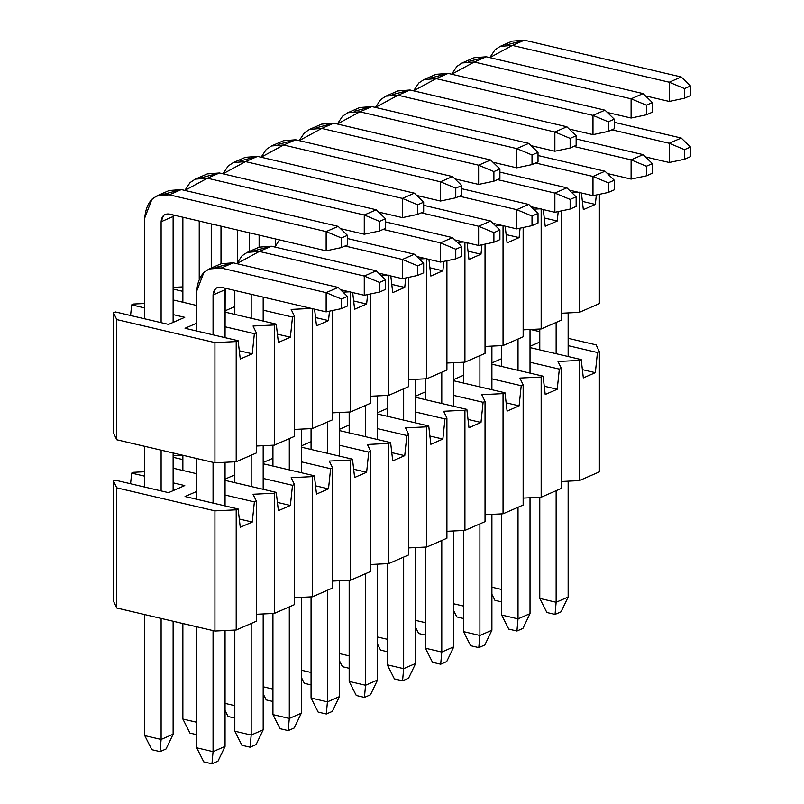 <?xml version="1.0" encoding="UTF-8"?>
<svg xmlns="http://www.w3.org/2000/svg" width="804" height="804" viewBox="0 0 804 804"><rect width="100%" height="100%" fill="white"/><g stroke="black" fill="none" stroke-linecap="round" stroke-linejoin="round"><path stroke-width="1.21" d="M182.418 455.164L173.121 455.617L182.418 455.164M173.121 457.305L182.87 459.597L173.121 457.305M196.699 473.717L173.121 468.189L196.699 473.717M144.75 471.737L133.615 472.29L131.685 473.124L144.75 476.189L131.685 473.124L130.57 483.747L131.685 473.124L133.615 472.29L144.75 471.737M173.121 482.842L184.769 485.576L168.528 492.651L115.444 480.199L113.505 481.043L116.771 487.837L214.929 510.862L236.205 509.816L238.135 508.972L185.041 496.52L196.699 491.445L185.041 496.52L238.135 508.972L240.255 527.283L252.255 522.057L239.301 519.012L252.255 522.057L254.376 501.907L256.315 501.063L253.049 494.259L274.325 493.214L276.254 492.38L225.06 480.37L276.254 492.38L274.325 493.214L253.049 494.259L256.315 501.063L254.376 501.907L225.06 495.023L254.376 501.907L252.255 522.057L240.255 527.283L238.135 508.972L236.205 509.816L214.929 510.862L116.771 487.837L113.505 481.043L115.444 480.199L168.528 492.651L184.769 485.576L173.121 482.842M225.06 479.094L234.818 474.852L225.06 479.094M263.179 478.43L292.495 485.304L294.435 484.46L291.169 477.666L312.444 476.621L314.374 475.777L263.179 463.767L314.374 475.777L316.495 494.088L328.504 488.852L315.54 485.817L328.504 488.852L330.615 468.702L332.554 467.868L329.288 461.064L350.564 460.019L352.494 459.184L301.299 447.175L352.494 459.184L350.564 460.019L329.288 461.064L332.554 467.868L330.615 468.702L301.299 461.828L330.615 468.702L328.504 488.852L316.495 494.088L314.374 475.777L312.444 476.621L312.444 596.799L294.435 597.684L312.444 596.799L332.554 588.046L312.444 596.799L312.444 476.621L291.169 477.666L294.435 484.46L292.495 485.304L290.385 505.455L278.375 510.681L276.254 492.38L278.375 510.681L290.385 505.455L277.42 502.42L290.385 505.455L292.495 485.304L263.179 478.43M263.179 462.501L272.938 458.25L263.179 462.501M301.299 445.898L311.058 441.657L301.299 445.898M339.419 445.235L368.734 452.109L370.674 451.265L367.408 444.471L388.684 443.426L390.613 442.582L339.419 430.572L390.613 442.582L392.734 460.893L404.744 455.657L391.779 452.622L404.744 455.657L406.854 435.507L408.794 434.673L405.528 427.869L426.803 426.823L428.733 425.979L377.538 413.98L428.733 425.979L426.803 426.823L405.528 427.869L408.794 434.673L406.854 435.507L377.538 428.632L406.854 435.507L404.744 455.657L392.734 460.893L390.613 442.582L388.684 443.426L388.684 563.604L370.674 564.488L388.684 563.604L408.794 554.85L388.684 563.604L388.684 443.426L367.408 444.471L370.674 451.265L368.734 452.109L366.624 472.26L354.614 477.486L352.494 459.184L354.614 477.486L366.624 472.26L353.659 469.214L366.624 472.26L368.734 452.109L339.419 445.235M339.419 429.306L349.177 425.055L339.419 429.306M377.538 412.703L387.297 408.462L377.538 412.703M415.658 412.04L444.974 418.914L446.913 418.07L443.647 411.276L464.923 410.231L466.853 409.387L415.658 397.377L466.853 409.387L468.973 427.688L480.983 422.462L468.018 419.427L480.983 422.462L483.093 402.312L485.033 401.467L481.767 394.674L503.043 393.628L504.972 392.784L453.778 380.784L504.972 392.784L503.043 393.628L481.767 394.674L485.033 401.467L483.093 402.312L453.778 395.437L483.093 402.312L480.983 422.462L468.973 427.688L466.853 409.387L464.923 410.231L464.923 530.409L446.913 531.293L464.923 530.409L485.033 521.645L464.923 530.409L464.923 410.231L443.647 411.276L446.913 418.07L444.974 418.914L442.863 439.064L430.854 444.29L428.733 425.979L430.854 444.29L442.863 439.064L429.899 436.019L442.863 439.064L444.974 418.914L415.658 412.04M415.658 396.111L425.416 391.86L415.658 396.111M453.778 379.508L463.536 375.267L453.778 379.508M491.897 378.845L521.213 385.719L523.153 384.875L519.886 378.071L541.162 377.036L543.092 376.192L491.897 364.182L543.092 376.192L545.212 394.493L557.222 389.267L544.258 386.232L557.222 389.267L559.333 369.116L561.272 368.272L558.006 361.478L579.282 360.433L581.212 359.589L530.017 347.589L581.212 359.589L583.332 377.9L595.342 372.674L582.377 369.629L595.342 372.674L597.452 352.524L599.392 351.68L596.126 344.876L568.147 338.313L596.126 344.876L599.392 351.68L597.452 352.524L568.147 345.65L597.452 352.524L595.342 372.674L583.332 377.9L581.212 359.589L579.282 360.433L558.006 361.478L561.272 368.272L559.333 369.116L530.017 362.242L559.333 369.116L557.222 389.267L545.212 394.493L543.092 376.192L541.162 377.036L541.162 497.214L523.153 498.098L541.162 497.214L561.272 488.45L541.162 497.214L541.162 377.036L519.886 378.071L523.153 384.875L521.213 385.719L519.103 405.869L507.093 411.095L504.972 392.784L507.093 411.095L519.103 405.869L506.138 402.824L519.103 405.869L521.213 385.719L491.897 378.845M491.897 362.916L501.656 358.664L491.897 362.916M530.017 346.313L539.775 342.062L530.017 346.313M539.775 331.66L530.479 329.479L539.775 331.66M599.392 471.858L579.282 480.611L561.272 481.495L579.282 480.611L579.282 360.433L579.282 480.611L599.392 471.858L599.392 351.68L599.392 471.858M523.153 505.053L503.043 513.806L485.033 514.691L503.043 513.806L503.043 393.628L503.043 513.806L523.153 505.053L523.153 384.875L523.153 505.053M446.913 538.248L426.803 547.001L408.794 547.886L426.803 547.001L426.803 426.823L426.803 547.001L446.913 538.248L446.913 418.07L446.913 538.248M370.674 571.443L350.564 580.197L332.554 581.081L350.564 580.197L350.564 460.019L350.564 580.197L370.674 571.443L370.674 451.265L370.674 571.443M294.435 604.638L274.325 613.402L256.315 614.276L274.325 613.402L274.325 493.214L274.325 613.402L294.435 604.638L294.435 484.46L294.435 604.638M256.315 621.241L236.205 629.994L214.929 631.039L116.771 608.015L113.505 601.221L113.505 481.043L113.505 601.221L116.771 608.015L116.771 487.837L116.771 608.015L214.929 631.039L214.929 510.862L214.929 631.039L236.205 629.994L236.205 509.816L236.205 629.994L256.315 621.241L256.315 501.063L256.315 621.241M332.554 588.046L332.554 467.868L332.554 588.046M408.794 554.85L408.794 434.673L408.794 554.85M485.033 521.645L485.033 401.467L485.033 521.645M561.272 488.45L561.272 368.272L561.272 488.45M501.656 601.894L494.922 600.317L501.656 601.894M501.656 589.483L491.897 587.201L501.656 589.483M491.897 594.317L494.922 600.317L491.897 594.317M506.721 44.873L524.379 40.2L681.229 76.983L524.379 40.2L512.228 41.135L500.219 46.361L512.369 45.426L489.817 57.627L495.023 49.808L500.219 46.361M645.461 95.867L669.219 101.445L669.219 82.209L512.369 45.426L524.379 40.2L512.369 45.426L669.219 82.209L681.229 76.983L669.219 82.209L684.495 88.591L690.495 85.978L681.229 76.983L690.495 85.978L684.495 88.591L684.495 98.199L690.495 95.586L690.495 85.978L690.495 95.586L684.495 98.199L669.219 101.445L645.461 95.867M669.219 101.445L684.495 98.199L684.495 88.591L669.219 82.209L669.219 101.445M463.536 618.497L456.803 616.919L463.536 618.497M463.536 606.085L453.778 603.794L463.536 606.085M453.778 610.909L456.803 616.919L453.778 610.909M468.601 61.476L486.259 56.803L643.11 93.586L486.259 56.803L474.109 57.737L462.099 62.963L474.249 62.029L451.697 74.229L456.903 66.4L462.099 62.963M607.342 112.47L631.1 118.037L631.1 98.812L474.249 62.029L486.259 56.803L474.249 62.029L631.1 98.812L643.11 93.586L631.1 98.812L646.376 105.183L652.376 102.57L643.11 93.586L652.376 102.57L646.376 105.183L646.376 114.801L652.376 112.188L652.376 102.57L652.376 112.188L646.376 114.801L631.1 118.037L607.342 112.47M631.1 118.037L646.376 114.801L646.376 105.183L631.1 98.812L631.1 118.037M425.416 635.09L418.683 633.512L425.416 635.09M425.416 622.678L415.658 620.397L425.416 622.678M415.658 627.512L418.683 633.512L415.658 627.512M430.482 78.078L448.14 73.395L604.99 110.178L448.14 73.395L435.989 74.33L423.979 79.556L436.13 78.621L413.578 90.832L418.783 83.003L423.979 79.556M569.222 129.062L592.98 134.64L592.98 115.404L436.13 78.621L448.14 73.395L436.13 78.621L592.98 115.404L604.99 110.178L592.98 115.404L608.256 121.786L614.256 119.173L604.99 110.178L614.256 119.173L608.256 121.786L608.256 131.404L614.256 128.791L614.256 119.173L614.256 128.791L608.256 131.404L592.98 134.64L569.222 129.062M592.98 134.64L608.256 131.404L608.256 121.786L592.98 115.404L592.98 134.64M387.297 651.692L380.563 650.114L387.297 651.692M387.297 639.28L377.538 636.989L387.297 639.28M377.538 644.115L380.563 650.114L377.538 644.115M392.352 94.671L410.02 89.998L566.87 126.781L410.02 89.998L397.869 90.932L385.86 96.158L398.01 95.224L375.458 107.424L380.664 99.606L385.86 96.158M531.102 145.665L554.861 151.232L554.861 132.007L398.01 95.224L410.02 89.998L398.01 95.224L554.861 132.007L566.87 126.781L554.861 132.007L570.136 138.388L576.136 135.765L566.87 126.781L576.136 135.765L570.136 138.388L570.136 147.996L576.136 145.383L576.136 135.765L576.136 145.383L570.136 147.996L554.861 151.232L531.102 145.665M554.861 151.232L570.136 147.996L570.136 138.388L554.861 132.007L554.861 151.232M349.177 668.285L342.444 666.707L349.177 668.285M349.177 655.873L339.419 653.592L349.177 655.873M339.419 660.707L342.444 666.707L339.419 660.707M354.232 111.274L371.9 106.59L528.751 143.373L371.9 106.59L359.75 107.525L347.74 112.751L359.89 111.816L337.338 124.027L342.544 116.198L347.74 112.751M492.983 162.257L516.741 167.835L516.741 148.599L359.89 111.816L371.9 106.59L359.89 111.816L516.741 148.599L528.751 143.373L516.741 148.599L532.017 154.981L538.017 152.368L528.751 143.373L538.017 152.368L532.017 154.981L532.017 164.599L538.017 161.986L538.017 152.368L538.017 161.986L532.017 164.599L516.741 167.835L492.983 162.257M516.741 167.835L532.017 164.599L532.017 154.981L516.741 148.599L516.741 167.835M311.058 684.887L304.324 683.31L311.058 684.887M311.058 672.476L301.299 670.184L311.058 672.476M301.299 677.31L304.324 683.31L301.299 677.31M316.113 127.866L333.781 123.193L490.631 159.976L333.781 123.193L321.63 124.128L309.62 129.354L321.771 128.419L299.219 140.62L304.425 132.801L309.62 129.354M454.863 178.86L478.621 184.428L478.621 165.202L321.771 128.419L333.781 123.193L321.771 128.419L478.621 165.202L490.631 159.976L478.621 165.202L493.897 171.584L499.897 168.971L490.631 159.976L499.897 168.971L493.897 171.584L493.897 181.191L499.897 178.578L499.897 168.971L499.897 178.578L493.897 181.191L478.621 184.428L454.863 178.86M478.621 184.428L493.897 181.191L493.897 171.584L478.621 165.202L478.621 184.428M272.938 701.48L266.204 699.902L272.938 701.48M272.938 689.078L263.179 686.787L272.938 689.078M263.179 693.902L266.204 699.902L263.179 693.902M259.119 247.19L259.119 235.1L259.119 247.19M277.993 144.469L295.661 139.785L452.511 176.568L295.661 139.785L283.51 140.72L271.501 145.956L283.651 145.011L261.089 157.222L266.305 149.393L271.501 145.956M275.471 238.939L275.471 245.753L275.471 238.939M416.743 195.452L440.502 201.03L440.502 181.804L283.651 145.011L295.661 139.785L283.651 145.011L440.502 181.804L452.511 176.568L440.502 181.804L455.767 188.176L461.777 185.563L452.511 176.568L461.777 185.563L455.767 188.176L455.767 197.794L461.777 195.181L461.777 185.563L461.777 195.181L455.767 197.794L440.502 201.03L416.743 195.452M440.502 201.03L455.767 197.794L455.767 188.176L440.502 181.804L440.502 201.03M234.818 718.083L228.085 716.505L234.818 718.083M234.818 705.671L225.06 703.379L234.818 705.671M225.06 710.505L228.085 716.505L225.06 710.505M220.999 263.792L220.999 226.165L220.999 263.792M239.873 161.061L257.541 156.388L414.392 193.171L257.541 156.388L245.391 157.323L233.381 162.549L245.532 161.614L222.969 173.815L228.185 165.996L233.381 162.549M249.361 232.818L249.361 251.441L249.361 232.818M237.351 230.004L237.351 262.355L237.351 230.004M378.624 212.055L402.382 217.623L402.382 198.397L245.532 161.614L257.541 156.388L245.532 161.614L402.382 198.397L414.392 193.171L402.382 198.397L417.648 204.779L423.658 202.166L414.392 193.171L423.658 202.166L417.648 204.779L417.648 214.387L423.658 211.774L423.658 202.166L423.658 211.774L417.648 214.387L402.382 217.623L378.624 212.055M402.382 217.623L417.648 214.387L417.648 204.779L402.382 198.397L402.382 217.623M196.699 734.685L189.965 733.097L196.699 734.685M196.699 722.273L182.87 719.027L189.965 733.097L182.87 719.027L182.87 623.522L182.87 719.027L196.699 722.273M182.87 470.481L182.87 455.275L182.87 470.481M182.87 302.224L182.87 217.221L182.87 302.224M201.754 177.664L219.422 172.981L376.272 209.774L219.422 172.981L207.271 173.915L195.261 179.151L207.412 178.217L184.85 190.417L190.066 182.588L195.261 179.151M211.241 223.874L211.241 268.033L211.241 223.874M199.231 221.06L199.231 278.948L199.231 221.06M340.504 228.658L364.262 234.225L364.262 215L207.412 178.217L219.422 172.981L207.412 178.217L364.262 215L376.272 209.774L364.262 215L379.528 221.371L385.538 218.758L376.272 209.774L385.538 218.758L379.528 221.371L379.528 230.989L385.538 228.376L385.538 218.758L385.538 228.376L379.528 230.989L364.262 234.225L340.504 228.658M364.262 234.225L379.528 230.989L379.528 221.371L364.262 215L364.262 234.225M160.026 751.619L151.845 749.7L160.026 751.619L166.026 749.006L160.026 751.619L161.112 739.459L160.026 751.619M166.026 749.006L173.121 734.233L161.112 739.459L144.75 735.63L151.845 749.7L144.75 735.63L144.75 614.578L144.75 735.63L161.112 739.459L173.121 734.233L166.026 749.006M144.75 487.073L144.75 446.331L144.75 487.073M144.75 318.826L144.75 217.894L144.75 318.826M163.634 194.256L181.302 189.583L338.152 226.366L181.302 189.583L169.152 190.518L157.142 195.744L169.292 194.809C154.499 193.171 146.318 200.869 144.75 217.894L151.946 199.191L157.142 195.744M173.232 214.959L173.121 322.404L173.121 216.507L161.112 221.733L161.112 322.665L161.112 221.733C161.634 216.055 164.358 213.492 169.292 214.035L326.143 250.828L326.143 231.592L169.292 194.809L181.302 189.583L169.292 194.809L326.143 231.592L338.152 226.366L326.143 231.592L341.409 237.974L347.418 235.361L338.152 226.366L347.418 235.361L341.409 237.974L341.409 247.582L347.418 244.969L347.418 235.361L347.418 244.969L341.409 247.582L326.143 250.828L169.292 214.035L165.242 214.346L163.513 215.502L161.112 221.733L173.121 216.507L173.232 214.959M173.121 452.984L173.121 490.651L173.121 452.984M173.121 621.231L173.121 734.233L173.121 621.231M161.112 450.17L161.112 490.912L161.112 450.17M161.112 618.417L161.112 739.459L161.112 618.417M326.143 250.828L341.409 247.582L341.409 237.974L326.143 231.592L326.143 250.828M555.051 614.417L546.871 612.497L555.051 614.417L561.051 611.804L555.051 614.417L556.137 602.266L555.051 614.417M561.051 611.804L568.147 597.03L556.137 602.266L539.775 598.427L546.871 612.497L539.775 598.427L539.775 497.274L539.775 598.427L556.137 602.266L568.147 597.03L561.051 611.804M539.775 349.871L539.775 329.027L539.775 349.871M614.256 122.329L681.229 138.037L614.256 122.329M568.147 312.907L568.147 356.524L568.147 312.907M568.147 481.154L568.147 597.03L568.147 481.154M556.137 322.444L556.137 353.71L556.137 322.444M556.137 490.691L556.137 602.266L556.137 490.691M645.461 156.921L669.219 162.488L669.219 143.263L611.884 129.816L669.219 143.263L681.229 138.037L669.219 143.263L684.495 149.644L690.495 147.021L681.229 138.037L690.495 147.021L684.495 149.644L684.495 159.252L690.495 156.639L690.495 147.021L690.495 156.639L684.495 159.252L669.219 162.488L645.461 156.921M669.219 162.488L684.495 159.252L684.495 149.644L669.219 143.263L669.219 162.488M516.932 631.019L508.751 629.1L516.932 631.019L522.932 628.396L516.932 631.019L518.017 618.859L516.932 631.019M522.932 628.396L530.017 613.633L518.017 618.859L501.656 615.02L508.751 629.1L501.656 615.02L501.656 513.877L501.656 615.02L518.017 618.859L530.017 613.633L522.932 628.396M501.656 366.473L501.656 345.63L501.656 366.473M576.136 138.931L643.11 154.629L576.136 138.931M530.017 329.509L530.017 373.126L530.017 329.509M530.017 497.756L530.017 613.633L530.017 497.756M518.017 339.037L518.017 370.302L518.017 339.037M518.017 507.284L518.017 618.859L518.017 507.284M607.342 173.513L631.1 179.091L631.1 159.855L573.765 146.418L631.1 159.855L643.11 154.629L631.1 159.855L646.376 166.237L652.376 163.624L643.11 154.629L652.376 163.624L646.376 166.237L646.376 175.855L652.376 173.242L652.376 163.624L652.376 173.242L646.376 175.855L631.1 179.091L607.342 173.513M631.1 179.091L646.376 175.855L646.376 166.237L631.1 159.855L631.1 179.091M478.802 647.612L470.631 645.692L478.802 647.612L484.812 644.999L478.802 647.612L479.898 635.461L478.802 647.612M484.812 644.999L491.897 630.225L479.898 635.461L463.536 631.622L470.631 645.692L463.536 631.622L463.536 530.479L463.536 631.622L479.898 635.461L491.897 630.225L484.812 644.999M463.536 383.066L463.536 362.222L463.536 383.066M538.017 155.524L604.99 171.232L538.017 155.524M491.897 346.102L491.897 389.719L491.897 346.102M491.897 514.359L491.897 630.225L491.897 514.359M479.898 355.639L479.898 386.905L479.898 355.639M479.898 523.886L479.898 635.461L479.898 523.886M569.222 190.116L592.98 195.684L592.98 176.458L535.645 163.011L592.98 176.458L604.99 171.232L592.98 176.458L608.256 182.84L614.256 180.227L604.99 171.232L614.256 180.227L608.256 182.84L608.256 192.447L614.256 189.834L614.256 180.227L614.256 189.834L608.256 192.447L592.98 195.684L569.222 190.116M592.98 195.684L608.256 192.447L608.256 182.84L592.98 176.458L592.98 195.684M440.682 664.215L432.512 662.295L440.682 664.215L446.692 661.602L440.682 664.215L441.778 652.054L440.682 664.215M446.692 661.602L453.778 646.828L441.778 652.054L425.416 648.215L432.512 662.295L425.416 648.215L425.416 547.072L425.416 648.215L441.778 652.054L453.778 646.828L446.692 661.602M425.416 399.668L425.416 378.825L425.416 399.668M499.897 172.126L566.87 187.824L499.897 172.126M453.778 362.704L453.778 406.321L453.778 362.704M453.778 530.952L453.778 646.828L453.778 530.952M441.778 372.232L441.778 403.507L441.778 372.232M441.778 540.489L441.778 652.054L441.778 540.489M531.102 206.718L554.861 212.286L554.861 193.06L497.525 179.614L554.861 193.06L566.87 187.824L554.861 193.06L570.136 199.432L576.136 196.819L566.87 187.824L576.136 196.819L570.136 199.432L570.136 209.05L576.136 206.437L576.136 196.819L576.136 206.437L570.136 209.05L554.861 212.286L531.102 206.718M554.861 212.286L570.136 209.05L570.136 199.432L554.861 193.06L554.861 212.286M402.563 680.807L394.392 678.888L402.563 680.807L408.573 678.194L402.563 680.807L403.658 668.657L402.563 680.807M408.573 678.194L415.658 663.431L403.658 668.657L387.297 664.818L394.392 678.888L387.297 664.818L387.297 563.674L387.297 664.818L403.658 668.657L415.658 663.431L408.573 678.194M387.297 416.261L387.297 395.417L387.297 416.261M461.777 188.719L528.751 204.427L461.777 188.719M415.658 379.297L415.658 422.914L415.658 379.297M415.658 547.554L415.658 663.431L415.658 547.554M403.658 388.834L403.658 420.1L403.658 388.834M403.658 557.082L403.658 668.657L403.658 557.082M492.983 223.311L516.741 228.879L516.741 209.653L459.406 196.206L516.741 209.653L528.751 204.427L516.741 209.653L532.017 216.035L538.017 213.422L528.751 204.427L538.017 213.422L532.017 216.035L532.017 225.643L538.017 223.03L538.017 213.422L538.017 223.03L532.017 225.643L516.741 228.879L492.983 223.311M516.741 228.879L532.017 225.643L532.017 216.035L516.741 209.653L516.741 228.879M364.443 697.41L356.272 695.49L364.443 697.41L370.453 694.797L364.443 697.41L365.539 685.249L364.443 697.41M370.453 694.797L377.538 680.023L365.539 685.249L349.177 681.42L356.272 695.49L349.177 681.42L349.177 580.267L349.177 681.42L365.539 685.249L377.538 680.023L370.453 694.797M349.177 432.864L349.177 412.02L349.177 432.864M423.658 205.321L490.631 221.03L423.658 205.321M377.538 395.9L377.538 439.517L377.538 395.9M377.538 564.147L377.538 680.023L377.538 564.147M365.539 405.427L365.539 436.703L365.539 405.427M365.539 573.684L365.539 685.249L365.539 573.684M454.863 239.914L478.621 245.481L478.621 226.256L421.286 212.809L478.621 226.256L490.631 221.03L478.621 226.256L493.897 232.627L499.897 230.014L490.631 221.03L499.897 230.014L493.897 232.627L493.897 242.245L499.897 239.632L499.897 230.014L499.897 239.632L493.897 242.245L478.621 245.481L454.863 239.914M478.621 245.481L493.897 242.245L493.897 232.627L478.621 226.256L478.621 245.481M326.323 714.002L318.143 712.083L326.323 714.002L332.333 711.389L326.323 714.002L327.419 701.852L326.323 714.002M332.333 711.389L339.419 696.626L327.419 701.852L311.058 698.013L318.143 712.083L311.058 698.013L311.058 596.869L311.058 698.013L327.419 701.852L339.419 696.626L332.333 711.389M311.058 449.466L311.058 428.612L311.058 449.466M385.538 221.914L452.511 237.622L385.538 221.914M339.419 412.502L339.419 456.109L339.419 412.502M339.419 580.749L339.419 696.626L339.419 580.749M327.419 422.03L327.419 453.295L327.419 422.03M327.419 590.277L327.419 701.852L327.419 590.277M416.743 256.506L440.502 262.084L440.502 242.848L383.166 229.401L440.502 242.848L452.511 237.622L440.502 242.848L455.767 249.23L461.777 246.617L452.511 237.622L461.777 246.617L455.767 249.23L455.767 258.848L461.777 256.225L461.777 246.617L461.777 256.225L455.767 258.848L440.502 262.084L416.743 256.506M440.502 262.084L455.767 258.848L455.767 249.23L440.502 242.848L440.502 262.084M288.204 730.605L280.023 728.685L288.204 730.605L294.214 727.992L288.204 730.605L289.299 718.444L288.204 730.605M294.214 727.992L301.299 713.218L289.299 718.444L272.938 714.615L280.023 728.685L272.938 714.615L272.938 613.462L272.938 714.615L289.299 718.444L301.299 713.218L294.214 727.992M272.938 466.059L272.938 445.215L272.938 466.059M347.418 238.517L414.392 254.225L347.418 238.517M301.299 429.095L301.299 472.712L301.299 429.095M301.299 597.342L301.299 713.218L301.299 597.342M289.299 438.622L289.299 469.898L289.299 438.622M289.299 606.879L289.299 718.444L289.299 606.879M378.624 273.109L402.382 278.676L402.382 259.451L345.047 246.004L402.382 259.451L414.392 254.225L402.382 259.451L417.648 265.822L423.658 263.209L414.392 254.225L423.658 263.209L417.648 265.822L417.648 275.44L423.658 272.827L423.658 263.209L423.658 272.827L417.648 275.44L402.382 278.676L378.624 273.109M279.46 239.873L274.918 247.049L279.46 239.873M402.382 278.676L417.648 275.44L417.648 265.822L402.382 259.451L402.382 278.676M250.084 747.197L241.903 745.288L250.084 747.197L256.094 744.584L250.084 747.197L251.18 735.047L250.084 747.197M256.094 744.584L263.179 729.821L251.18 735.047L234.818 731.208L241.903 745.288L234.818 731.208L234.818 630.065L234.818 731.208L251.18 735.047L263.179 729.821L256.094 744.584M234.818 482.661L234.818 461.818L234.818 482.661M234.818 314.404L234.818 290.455L234.818 314.404M253.702 250.898L271.36 246.215L376.272 270.817L271.36 246.215L259.21 247.15L247.2 252.376L259.36 251.441L236.798 263.652L242.004 255.823L247.2 252.376M263.179 297.108L263.179 321.057L263.179 297.108M263.179 445.697L263.179 489.314L263.179 445.697M263.179 613.944L263.179 729.821L263.179 613.944M251.18 294.294L251.18 318.243L251.18 294.294M251.18 455.225L251.18 486.49L251.18 455.225M251.18 623.472L251.18 735.047L251.18 623.472M340.504 289.701L364.262 295.279L364.262 276.043L259.36 251.441L271.36 246.215L259.36 251.441L364.262 276.043L376.272 270.817L364.262 276.043L379.528 282.425L385.538 279.812L376.272 270.817L385.538 279.812L379.528 282.425L379.528 292.043L385.538 289.43L385.538 279.812L385.538 289.43L379.528 292.043L364.262 295.279L340.504 289.701M364.262 295.279L379.528 292.043L379.528 282.425L364.262 276.043L364.262 295.279M211.965 763.8L203.784 761.88L211.965 763.8L217.974 761.187L211.965 763.8L213.06 751.65L211.965 763.8M217.974 761.187L225.06 746.413L213.06 751.65L196.699 747.81L203.784 761.88L196.699 747.81L196.699 626.758L196.699 747.81L213.06 751.65L225.06 746.413L217.974 761.187M196.699 499.254L196.699 458.511L196.699 499.254M196.699 331.007L196.699 291.128L196.699 331.007M215.583 267.491L233.24 262.818L338.152 287.42L233.24 262.818L221.09 263.752L209.08 268.978L221.241 268.044C206.437 266.405 198.256 274.104 196.699 291.128L203.884 272.425L209.08 268.978M225.17 288.194L225.06 337.66L225.06 289.741L213.06 294.967L213.06 334.846L213.06 294.967C213.573 289.289 216.306 286.726 221.241 287.269L326.143 311.872L326.143 292.646L221.241 268.044L233.24 262.818L221.241 268.044L326.143 292.646L338.152 287.42L326.143 292.646L341.409 299.028L347.418 296.405L338.152 287.42L347.418 296.405L341.409 299.028L341.409 308.635L347.418 306.022L347.418 296.405L347.418 306.022L341.409 308.635L326.143 311.872L221.241 287.269L217.18 287.581L215.452 288.726L213.06 294.967L225.06 289.741L225.17 288.194M225.06 462.29L225.06 505.907L225.06 462.29M225.06 630.537L225.06 746.413L225.06 630.537M213.06 462.35L213.06 503.093L213.06 462.35M213.06 630.597L213.06 751.65L213.06 630.597M326.143 311.872L341.409 308.635L341.409 299.028L326.143 292.646L326.143 311.872M182.87 286.887L173.121 287.37L182.87 286.887M173.121 289.058L182.87 291.349L173.121 289.058M196.699 305.47L173.121 299.942L196.699 305.47M144.75 303.49L133.615 304.033L131.685 304.877L144.75 307.942L131.685 304.877L130.57 315.5L131.685 304.877L133.615 304.033L144.75 303.49M173.121 314.595L184.769 317.329L168.528 324.404L115.444 311.952L113.505 312.796L116.771 319.59L214.929 342.615L236.205 341.569L238.135 340.725L185.041 328.273L196.699 323.198L185.041 328.273L238.135 340.725L240.255 359.026L252.255 353.8L239.301 350.765L252.255 353.8L254.376 333.65L256.315 332.806L253.049 326.012L274.325 324.967L276.254 324.123L225.06 312.123L276.254 324.123L274.325 324.967L253.049 326.012L256.315 332.806L254.376 333.65L225.06 326.776L254.376 333.65L252.255 353.8L240.255 359.026L238.135 340.725L236.205 341.569L214.929 342.615L116.771 319.59L113.505 312.796L115.444 311.952L168.528 324.404L184.769 317.329L173.121 314.595M225.06 310.846L234.818 306.605L225.06 310.846M263.179 310.183L292.495 317.057L294.435 316.213L291.169 309.409L311.419 308.424L291.169 309.409L294.435 316.213L292.495 317.057L290.385 337.208L278.375 342.434L276.254 324.123L278.375 342.434L290.385 337.208L277.42 334.162L290.385 337.208L292.495 317.057L263.179 310.183M343.017 292.143L349.539 291.822L343.017 292.143M381.136 275.541L387.659 275.229L381.136 275.541M419.256 258.948L425.778 258.627L419.256 258.948M457.375 242.346L463.898 242.024L457.375 242.346M495.495 225.753L502.018 225.432L495.495 225.753M533.615 209.151L540.137 208.829L533.615 209.151M571.734 192.558L578.257 192.236L571.734 192.558M581.403 192.97L583.332 209.653L595.342 204.417L582.377 201.382L595.342 204.417L596.327 194.98L595.342 204.417L583.332 209.653L581.403 192.97M599.392 303.611L579.282 312.364L561.272 313.248L579.282 312.364L579.282 192.186L579.282 312.364L599.392 303.611L599.392 194.327L599.392 303.611M561.272 320.203L541.162 328.957L523.153 329.841L541.162 328.957L561.272 320.203L561.272 210.929L561.272 320.203M523.153 336.806L503.043 345.559L485.033 346.444L503.043 345.559L503.043 225.381L503.043 345.559L523.153 336.806L523.153 227.522L523.153 336.806M485.033 353.398L464.923 362.152L446.913 363.036L464.923 362.152L485.033 353.398L485.033 244.125L485.033 353.398M446.913 370.001L426.803 378.754L408.794 379.639L426.803 378.754L426.803 258.576L426.803 378.754L446.913 370.001L446.913 260.717L446.913 370.001M408.794 386.593L388.684 395.357L370.674 396.231L388.684 395.357L408.794 386.593L408.794 277.32L408.794 386.593M370.674 403.196L350.564 411.949L332.554 412.834L350.564 411.949L350.564 291.772L350.564 411.949L370.674 403.196L370.674 293.912L370.674 403.196M332.554 419.788L312.444 428.552L294.435 429.436L312.444 428.552L332.554 419.788L332.554 310.515L332.554 419.788M294.435 436.391L274.325 445.145L256.315 446.029L274.325 445.145L274.325 324.967L274.325 445.145L294.435 436.391L294.435 316.213L294.435 436.391M256.315 452.994L236.205 461.747L214.929 462.792L116.771 439.768L113.505 432.974L113.505 312.796L113.505 432.974L116.771 439.768L116.771 319.59L116.771 439.768L214.929 462.792L214.929 342.615L214.929 462.792L236.205 461.747L236.205 341.569L236.205 461.747L256.315 452.994L256.315 332.806L256.315 452.994M314.565 309.158L316.495 325.831L328.504 320.605L315.54 317.57L328.504 320.605L329.489 311.168L328.504 320.605L316.495 325.831L314.565 309.158M312.444 308.374L312.444 428.552L312.444 308.374M367.609 294.565L366.624 304.012L354.614 309.238L352.685 292.566L354.614 309.238L366.624 304.012L353.659 300.967L366.624 304.012L367.609 294.565M390.804 275.963L392.734 292.636L404.744 287.41L391.779 284.375L404.744 287.41L405.729 277.963L404.744 287.41L392.734 292.636L390.804 275.963M388.684 275.179L388.684 395.357L388.684 275.179M443.848 261.37L442.863 270.817L430.854 276.043L428.924 259.36L430.854 276.043L442.863 270.817L429.899 267.772L442.863 270.817L443.848 261.37M467.044 242.768L468.973 259.441L480.983 254.215L468.018 251.18L480.983 254.215L481.968 244.768L480.983 254.215L468.973 259.441L467.044 242.768M464.923 241.974L464.923 362.152L464.923 241.974M520.087 228.175L519.103 237.612L507.093 242.848L505.163 226.165L507.093 242.848L519.103 237.612L506.138 234.577L519.103 237.612L520.087 228.175M543.283 209.573L545.212 226.246L557.222 221.02L544.258 217.974L557.222 221.02L558.207 211.573L557.222 221.02L545.212 226.246L543.283 209.573M541.162 208.779L541.162 328.957L541.162 208.779"/></g></svg>
